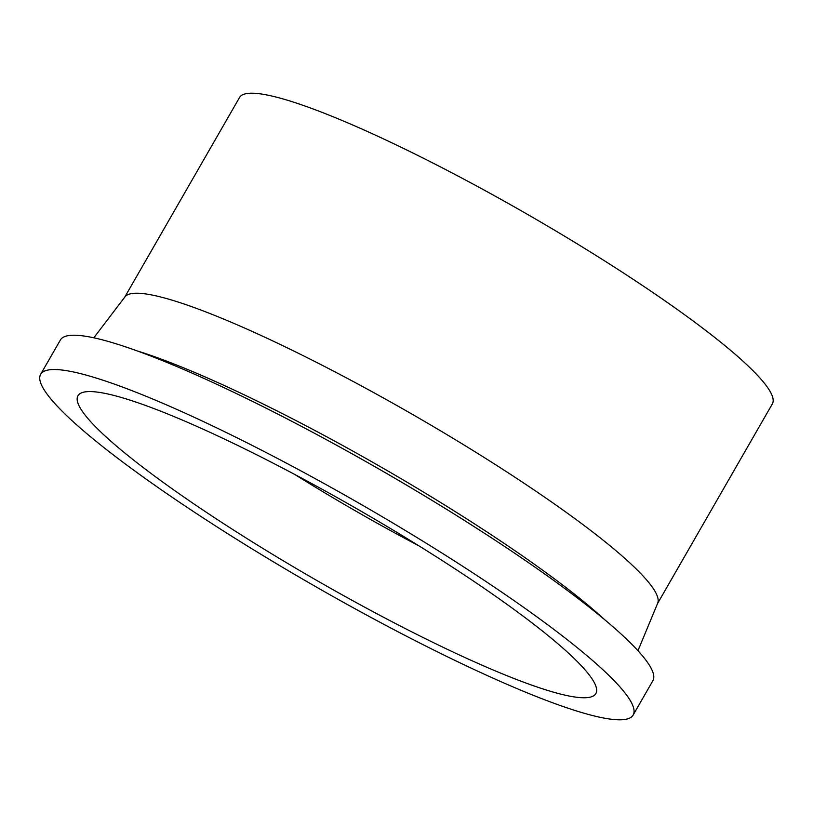<?xml version="1.0" encoding="UTF-8"?>
<svg xmlns="http://www.w3.org/2000/svg" width="813" height="813" viewBox="0 0 813 813"><rect width="100%" height="100%" fill="white"/><g stroke="black" fill="none" stroke-linecap="round" stroke-linejoin="round"><path stroke-width="1.22" d="M633.154 715.023L652.88 680.715A341.734 46.971 -150.1 0 0 548.511 576.702A341.734 46.971 -150.1 0 0 242.274 396.398A341.734 46.971 -150.1 0 0 60.375 340.017L40.65 374.315A341.734 46.971 -150.1 0 0 145.009 478.329A341.734 46.971 -150.1 0 0 451.256 658.632A341.734 46.971 -150.1 0 0 633.154 715.023A341.734 46.971 -150.1 0 0 528.785 611.01A341.734 46.971 -150.1 0 0 222.549 430.707A341.734 46.971 -150.1 0 0 40.65 374.315M637.961 650.695L657.666 603.246A307.314 42.235 -150.1 0 0 563.48 510.381A307.314 42.235 -150.1 0 0 290.271 349.305A307.314 42.235 -150.1 0 0 124.928 296.908L93.82 337.802M657.514 603.592L772.35 403.898A307.314 42.235 -150.1 0 0 678.499 310.363A307.314 42.235 -150.1 0 0 403.106 148.22A307.314 42.235 -150.1 0 0 239.53 97.509L124.694 297.212M504.629 602.657A298.717 41.056 -150.1 0 0 243.036 448.024A298.717 41.056 -150.1 0 0 79.308 394.163A298.717 41.056 -150.1 0 0 169.175 486.682A298.717 41.056 -150.1 0 0 442.882 647.189A298.717 41.056 -150.1 0 0 596.559 691.589A298.717 41.056 -150.1 0 0 504.629 602.657M294.784 474.467A270.871 37.225 -150.1 0 0 418.756 545.757M604.811 619.811A315.363 43.343 -150.1 0 0 536.885 566.051A315.363 43.343 -150.1 0 0 137.194 350.911"/></g></svg>
